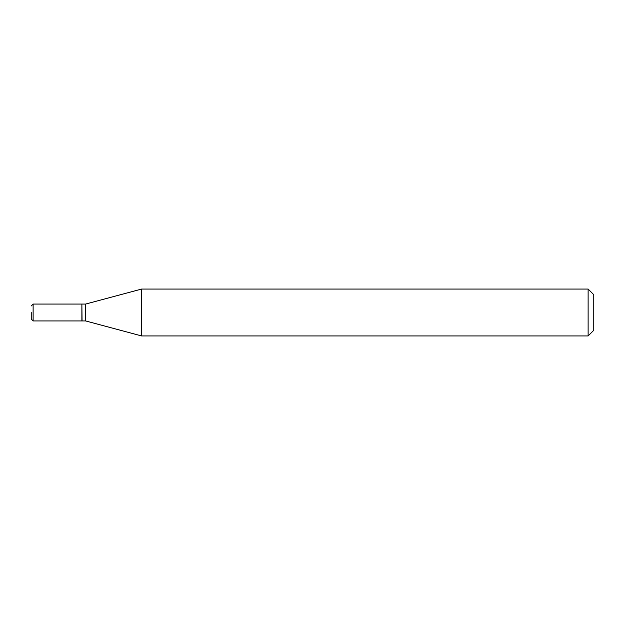 <?xml version="1.0" encoding="UTF-8"?>
<svg xmlns="http://www.w3.org/2000/svg" width="625" height="625" viewBox="0 0 625 625"><rect width="100%" height="100%" fill="white"/><g stroke="black" fill="none" stroke-linecap="round" stroke-linejoin="round"><path stroke-width="0.94" d="M31.25 312.5L31.25 319.062L31.25 312.5M33.125 320.938L33.125 304.062L81.875 304.062L81.875 320.938L33.125 320.938L31.25 319.062M81.875 304.25L82.062 320.938L85.625 320.938L141.609 335.938L588.125 335.938L588.125 289.062L141.609 289.062L141.609 335.938M82.062 304.062L85.625 304.062L85.625 320.938M588.125 289.062L593.75 294.688L593.75 330.312L588.125 335.938M33.125 304.062L31.25 305.938M85.625 304.062L141.609 289.062"/></g></svg>
